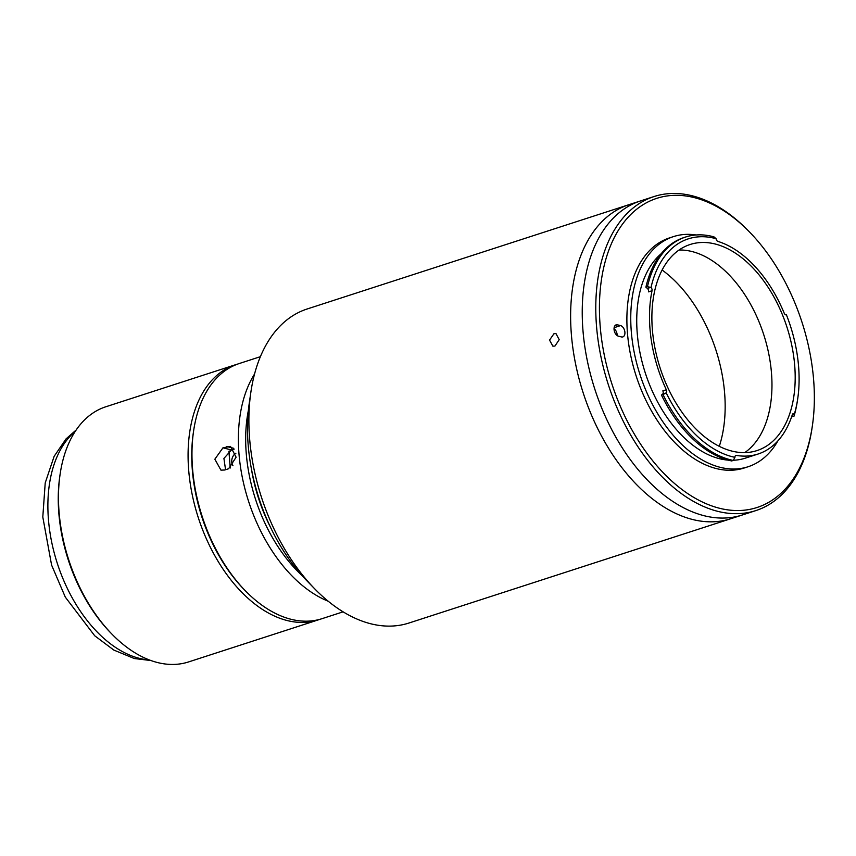 <?xml version="1.0" encoding="UTF-8"?>
<svg xmlns="http://www.w3.org/2000/svg" width="856" height="856" viewBox="0 0 856 856"><rect width="100%" height="100%" fill="white"/><g stroke="black" fill="none" stroke-linecap="round" stroke-linejoin="round"><path stroke-width="1.28" d="M320.069 619.263A134.114 82.486 -108 0 1 318.154 619.926A134.114 82.486 -108 0 1 287.113 620.525A134.114 82.486 -108 0 1 192.076 493.976A134.114 82.486 -108 0 1 235.443 364.763A134.114 82.486 -108 0 1 237.39 364.175M318.154 619.926L188.534 661.945A134.114 82.486 -108 0 1 157.493 662.533A134.114 82.486 -108 0 1 111.847 634.029A134.114 82.486 -108 0 1 60.091 474.352A134.114 82.486 -108 0 1 105.823 406.771L235.443 364.763M111.847 634.029L110.595 632.745A131.535 80.903 -108 0 1 59.834 476.139L60.091 474.352M244.709 590.116A131.535 80.903 -108 0 1 193.456 431.991M662.63 394.124L661.453 395.065A116.833 71.861 72 0 0 729.034 460.335A116.833 71.861 72 0 0 731.709 460.945L733.26 460.442L734.94 457.339A2.579 1.584 -108 0 1 735.85 455.445A2.579 1.584 -108 0 1 736.353 455.413A111.933 68.844 72 0 0 758.052 454.033A111.933 68.844 72 0 0 792.356 414.582A2.579 1.584 -108 0 1 793.148 413.673A2.579 1.584 -108 0 1 794.389 414.004A114.255 70.278 72 0 0 797.728 398.661A114.255 70.278 72 0 0 786.418 314.837A2.579 1.584 -108 0 1 786.397 314.837L786.418 314.837A2.579 1.584 -108 0 1 785.797 314.848A2.579 1.584 -108 0 1 784.203 313.178A111.933 68.844 72 0 0 717.874 241.392A2.579 1.584 -108 0 1 716.065 238.696A114.255 70.278 72 0 0 714.749 238.343A114.255 70.278 72 0 0 651.02 287.455A2.579 1.584 -108 0 1 652.037 290.74A111.933 68.844 72 0 0 666.321 389.748A2.579 1.584 -108 0 1 666.225 392.904L662.63 394.124A2.579 1.584 72 0 0 662.833 390.871L666.321 389.748M685.581 237.026L684.03 237.529A116.833 71.861 72 0 0 645.895 287.22L647.393 288.451L650.699 287.381L647.446 286.717A116.833 71.861 -108 0 1 685.581 237.026A116.833 71.861 -108 0 1 712.62 236.513A116.833 71.861 -108 0 1 713.958 236.866L716.065 238.696M715.209 244.014A108.327 66.629 72 0 0 690.139 244.495A108.327 66.629 72 0 0 655.108 348.863A108.327 66.629 72 0 0 731.869 451.08A108.327 66.629 72 0 0 756.939 450.598A108.327 66.629 72 0 0 791.961 346.231A108.327 66.629 72 0 0 715.209 244.014M744.763 452.61A108.327 66.629 72 0 0 766.505 344.101A108.327 66.629 72 0 0 691.99 251.536A108.327 66.629 72 0 0 679.097 250.006M661.281 253.633A111.933 68.844 72 0 0 643.305 366.411A111.933 68.844 72 0 0 719.372 458.666A111.933 68.844 72 0 0 728.21 460.121M733.367 460.239A111.933 68.844 72 0 0 745.276 458.163L758.052 454.033M733.26 460.442A116.833 71.861 -108 0 1 730.585 459.833A116.833 71.861 -108 0 1 663.004 394.562L665.947 393.054M661.453 395.065L663.004 394.562M696.056 234.972A120.964 74.397 72 0 0 673.469 236.609L669.595 237.872A120.964 74.397 72 0 0 630.487 354.405A120.964 74.397 72 0 0 716.205 468.542A120.964 74.397 72 0 0 744.196 468.007L748.069 466.755A120.964 74.397 72 0 0 777.879 440.894M673.469 236.609A120.964 74.397 72 0 0 634.36 353.154A120.964 74.397 72 0 0 720.067 467.29A120.964 74.397 72 0 0 748.069 466.755M719.393 508.229A162.49 99.938 72 0 0 812.398 425.635A162.49 99.938 72 0 0 749.696 232.179A162.49 99.938 72 0 0 694.398 197.64A162.49 99.938 72 0 0 600.163 326.008A162.49 99.938 72 0 0 719.393 508.229M812.398 425.635L812.141 427.411A165.069 101.522 -108 0 1 755.859 510.593A165.069 101.522 -108 0 1 717.66 511.321A165.069 101.522 -108 0 1 600.698 355.572A165.069 101.522 -108 0 1 654.07 196.538A165.069 101.522 -108 0 1 692.269 195.81A165.069 101.522 -108 0 1 748.444 230.885L749.696 232.179M704.114 515.719A165.069 101.522 72 0 0 742.312 514.98A165.069 101.522 -108 0 1 704.114 515.719A165.069 101.522 -108 0 1 587.152 359.959A165.069 101.522 -108 0 1 640.523 200.925A165.069 101.522 72 0 0 587.152 359.959A165.069 101.522 72 0 0 704.114 515.719M617.187 335.584A5.928 3.649 72 0 0 614.03 328.683M621.456 336.932A5.928 3.649 72 0 0 622.836 336.911A5.928 3.649 72 0 0 624.752 331.197A5.928 3.649 72 0 0 620.547 325.59L617.497 324.831A5.928 3.649 72 0 0 616.127 324.852A5.928 3.649 72 0 0 614.212 330.566A5.928 3.649 72 0 0 618.407 336.162L621.456 336.932M666.225 392.904A114.255 70.278 72 0 0 734.94 457.339M786.236 314.88L785.658 314.815M797.728 398.661L797.46 400.437A116.833 71.861 -108 0 1 794.058 416.123L794.368 414.186L792.271 414.86M791.886 416.037L792.517 416.626L794.058 416.123M645.895 287.22L647.446 286.717M652.037 290.74L648.559 291.864A2.579 1.584 72 0 0 647.393 288.451M719.286 446.34A121.22 74.558 72 0 0 662.137 270.036M755.859 510.593L730.714 518.747A165.069 101.522 -108 0 1 692.504 519.474A165.069 101.522 -108 0 1 575.542 363.725A165.069 101.522 -108 0 1 628.914 204.691L307.154 308.984A165.069 101.522 72 0 0 250.872 392.166A165.069 101.522 72 0 0 314.569 588.682A165.069 101.522 72 0 0 370.744 623.767A165.069 101.522 72 0 0 408.943 623.029L730.714 518.747A165.069 101.522 -108 0 1 692.504 519.474A165.069 101.522 -108 0 1 575.542 363.725A165.069 101.522 -108 0 1 628.914 204.691L654.07 196.538M222.967 447.816L214.845 459.201L220.955 470.147L224.743 470.008L228.616 468.746L236.106 457.211L230.499 446.393L222.967 447.816L231.462 449.967L234.223 449.068M260.395 356.674L239.316 363.511A134.114 82.486 72 0 0 193.584 431.092A134.114 82.486 72 0 0 245.34 590.768A134.114 82.486 72 0 0 290.976 619.273A134.114 82.486 72 0 0 322.017 618.674L343.106 611.837M254.553 374.029A134.114 82.486 72 0 0 248.625 501.477A134.114 82.486 72 0 0 328.19 601.212M193.584 431.092L193.328 432.869A131.535 80.903 72 0 0 244.078 589.474L245.34 590.768M248.39 410.345A128.956 79.319 72 0 0 301.9 575.414M251.407 468.799A123.799 76.141 72 0 0 270.047 526.312M225.556 469.741L223.919 458.42L231.462 449.967M314.569 588.682L307.036 580.946A149.597 92.009 -108 0 1 249.31 402.844L250.872 392.166M554.945 346.059L552.858 346.145L549.541 340.089L553.95 333.733L556.004 333.637L559.193 339.671L554.945 346.059M228.905 451.283L230.253 468.007M232.939 465.632A7.736 5.692 104.2 0 1 235.892 453.22M230.328 467.954A118.642 72.974 -108 0 1 229.29 451.016M75.264 431.36A123.799 76.141 72 0 0 55.094 556.068A123.799 76.141 72 0 0 139.282 658.317A123.799 76.141 72 0 0 149.361 659.955M736.353 455.413L735.422 455.713M614.127 327.677L620.547 325.59M614.993 325.633L617.497 324.831M233.581 448.266L226.829 446.565M150.956 660.543L134.306 658.532L113.827 650.068L94.727 635.783L65.313 597.135L51.585 565.056L42.8 517.013L45.218 482.912L54.153 456.302L66.073 438.871L76.216 429.947"/></g></svg>
